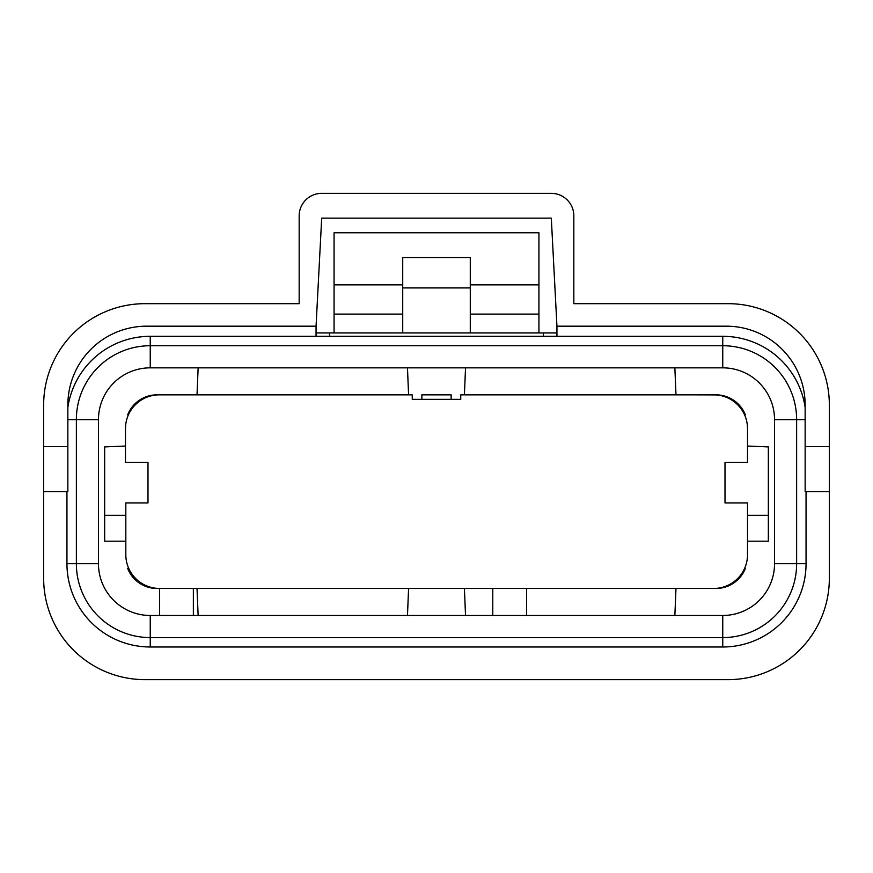 <?xml version="1.0" encoding="UTF-8"?>
<svg xmlns="http://www.w3.org/2000/svg" width="873" height="873" viewBox="0 0 873 873"><rect width="100%" height="100%" fill="white"/><g stroke="black" fill="none" stroke-linecap="round" stroke-linejoin="round"><path stroke-width="1.31" d="M197.014 394.847L198.138 367.839L150.243 367.839A51.78 51.78 0 0 0 98.463 419.618L98.463 563.696A51.78 51.78 0 0 0 150.243 615.476L159.595 615.476L159.595 588.467L713.743 588.467A33.774 33.774 0 0 0 747.517 554.693L747.517 502.913L725.005 502.913L725.005 462.384L747.517 462.384L747.517 428.621A33.774 33.774 0 0 0 713.743 394.847L460.748 394.847L460.748 399.354L412.252 399.354L412.252 394.847L159.257 394.847A33.774 33.774 0 0 0 125.483 428.621L125.483 462.384L147.995 462.384L147.995 502.913L125.821 502.913L125.821 554.693A33.774 33.774 0 0 0 159.595 588.467L156.998 588.467A31.515 31.515 0 0 1 127.665 568.476A31.515 31.515 0 0 0 156.998 588.467L156.998 588.358M451.134 399.354L451.134 394.847L421.866 394.847L421.866 399.354M43.65 404.985A101.312 101.312 0 0 1 144.962 303.673L299.166 303.673L144.962 303.673L299.166 303.673L299.166 215.871A22.512 22.512 0 0 1 321.69 193.359L551.31 193.359A22.512 22.512 0 0 1 573.834 215.871L573.834 303.673L728.038 303.673A101.312 101.312 0 0 1 829.35 404.985L829.35 491.652L805.146 491.652L805.146 404.985A78.799 78.799 0 0 0 726.358 326.186L556.941 326.186L551.31 218.13L321.69 218.13L316.059 326.186L146.642 326.186A78.799 78.799 0 0 0 67.854 404.985L67.854 491.652L43.65 491.652L43.65 404.985L43.65 446.627L67.854 446.627M470.274 287.915L402.726 287.915M316.059 332.94L556.941 332.94M334.064 332.94L334.064 232.764L538.936 232.764L538.936 314.094L470.274 314.094L470.274 257.524L402.726 257.524L402.726 332.94M556.941 326.186L556.941 336.312M316.059 336.312L316.059 326.186M329.568 332.94L329.568 336.312M829.35 491.652L829.35 578.33A101.312 101.312 0 0 1 728.038 679.641L144.962 679.641A101.312 101.312 0 0 1 43.65 578.33L43.65 491.652M543.432 336.312L543.432 332.94M470.274 314.094L470.274 332.94M538.936 314.094L538.936 332.94M98.463 563.696L76.366 563.696A73.878 73.878 0 0 0 150.243 637.585L722.757 637.585L722.757 646.991L150.243 646.991A83.295 83.295 0 0 1 66.948 563.696L66.948 491.652M193.359 588.467L193.359 615.476L492.787 615.476L492.787 588.467M526.55 588.467L526.55 615.476L722.757 615.476L722.757 637.585A73.878 73.878 0 0 0 796.634 563.696L806.052 563.696A83.295 83.295 0 0 1 722.757 646.991M66.948 563.696L76.366 563.696L76.366 419.618A73.878 73.878 0 0 1 150.243 345.73L722.757 345.73A73.878 73.878 0 0 1 796.634 419.618L796.634 563.696L774.537 563.696A51.78 51.78 0 0 1 722.757 615.476M67.854 407.396A83.295 83.295 0 0 1 150.243 336.312L722.757 336.312A83.295 83.295 0 0 1 805.146 407.396M408.586 394.847L407.473 367.839L722.757 367.839A51.78 51.78 0 0 1 774.537 419.618L774.537 563.696M806.052 491.652L806.052 563.696M744.734 415.188L745.335 414.839A31.515 31.515 0 0 0 716.002 394.847A31.515 31.515 0 0 1 745.335 414.839M156.998 394.923L156.998 394.847A31.515 31.515 0 0 0 127.665 414.839A31.515 31.515 0 0 1 156.998 394.847L179.292 394.847M693.708 394.847L716.002 394.923M127.665 414.839L128.266 415.188M128.538 567.974L127.665 568.476M716.002 588.391L716.002 588.467A31.515 31.515 0 0 0 745.335 568.476A31.515 31.515 0 0 1 716.002 588.467L693.708 588.467M745.335 568.476L744.734 568.127M125.483 446.038L104.662 446.911L104.662 515.299L125.821 515.299M125.821 541.184L104.662 541.184L104.662 515.299M197.014 588.467L198.138 615.476M408.586 588.467L407.473 615.476M464.414 588.467L465.527 615.476M526.55 615.476L492.787 615.476M675.986 588.467L674.862 615.476M747.517 515.299L768.338 515.299L768.338 541.184L747.517 541.184M768.338 515.299L768.338 446.911L747.517 446.038M675.986 394.847L674.862 367.839M464.414 394.847L465.527 367.839M407.473 367.839L198.138 367.839M159.595 615.476L193.359 615.476M829.35 446.627L805.146 446.627M402.726 314.094L334.064 314.094M402.726 284.849L334.064 284.849M538.936 284.849L470.274 284.849M150.243 615.476L150.243 646.991M98.463 419.618L67.854 419.618M150.243 367.839L150.243 336.312M722.757 367.839L722.757 336.312M774.537 419.618L805.146 419.618"/></g></svg>
